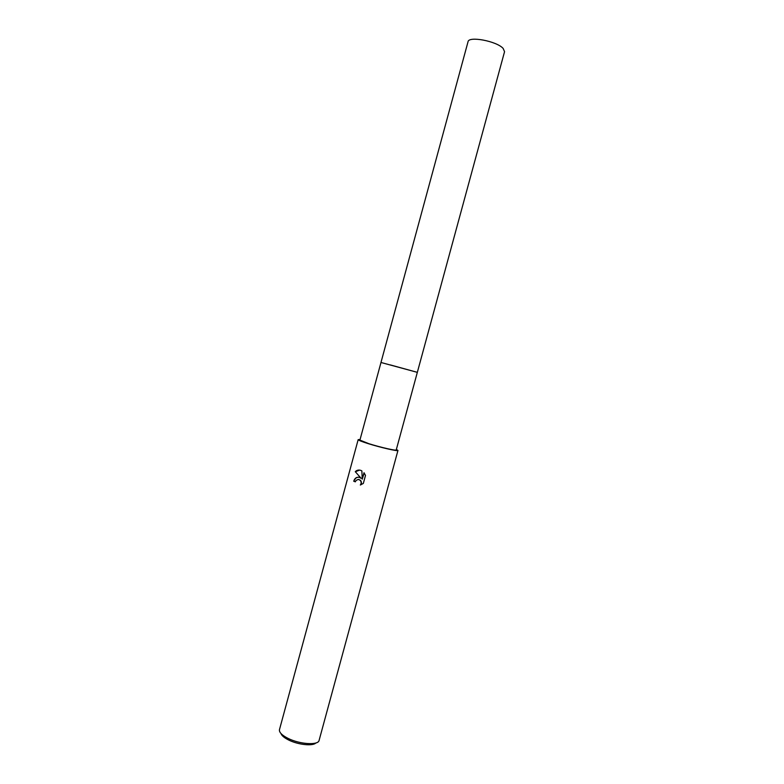 <?xml version="1.0" encoding="UTF-8"?>
<svg xmlns="http://www.w3.org/2000/svg" width="784" height="784" viewBox="0 0 784 784"><rect width="100%" height="100%" fill="white"/><g stroke="black" fill="none" stroke-linecap="round" stroke-linejoin="round"><path stroke-width="1.18" d="M390.324 364.913L417.333 372.351L396.224 449.967C396.567 451.016 380.25 447.292 368.921 443.705L359.915 440.098L380.985 362.482L417.333 372.351L390.324 364.913M358.896 477.24L361.11 478.299L355.27 471.674C356.798 470.145 358.631 469.714 360.758 470.371L361.865 470.88L362.247 479.191L364.001 472.723L365.501 475.447L363.335 483.424L360.317 485.022C361.483 483.356 361.414 481.758 360.111 480.229L358.308 479.377L356.034 480.465L355.368 481.827L353.741 481.229C354.623 478.367 356.338 477.035 358.896 477.24M360.062 439.55L358.17 439.628L279.447 729.728C279.094 732.374 281.936 735.245 287.993 738.342C299.694 744.32 318.167 745.506 319.068 740.488L397.958 450.437L396.371 449.418M358.17 439.628C358.278 440.216 361.561 441.529 368.029 443.577C380.456 447.507 398.341 451.594 397.958 450.437M280.976 733.52C281.691 735.637 284.239 737.793 288.6 739.988C297.979 744.761 312.777 746.339 315.834 742.987M358.651 477.211C356.338 477.28 354.789 478.632 354.015 481.258L355.387 481.758M355.27 471.674L361.11 478.299M358.474 479.396L360.375 480.249C361.64 481.709 361.738 483.267 360.689 484.914M364.207 472.977L362.247 479.191M359.572 470.096L355.544 471.703M380.975 362.473L468.028 41.758C468.538 35.809 496.831 41.14 503.161 48.451L504.553 51.685L417.333 372.351"/></g></svg>
